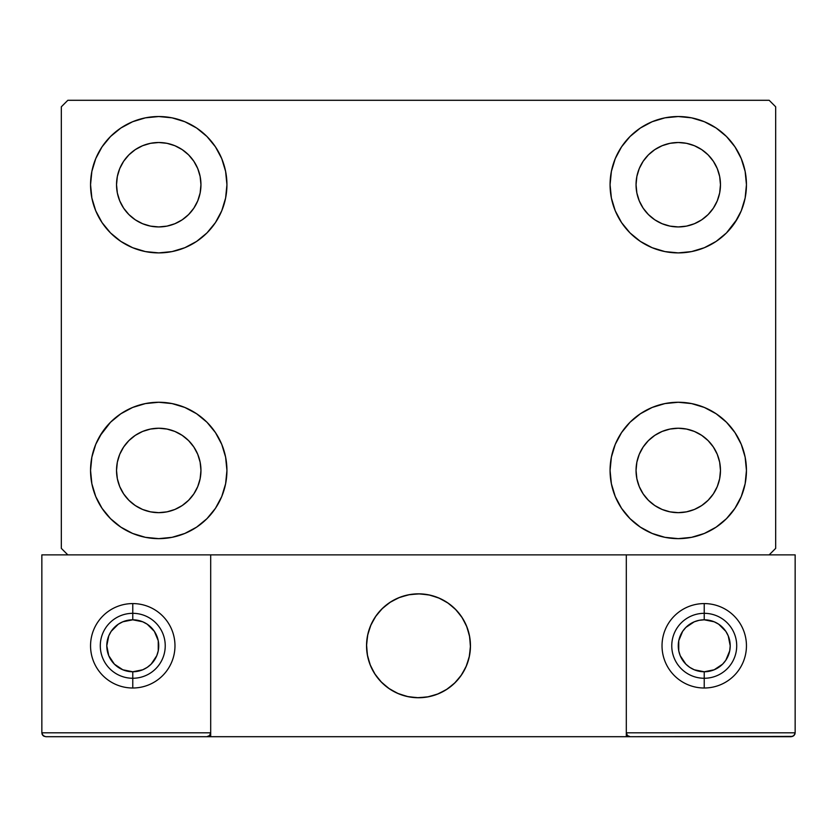 <?xml version="1.0" encoding="UTF-8"?>
<svg xmlns="http://www.w3.org/2000/svg" width="837" height="837" viewBox="0 0 837 837"><rect width="100%" height="100%" fill="white"/><g stroke="black" fill="none" stroke-linecap="round" stroke-linejoin="round"><path stroke-width="1.26" d="M90.553 470.457A68.184 68.184 0 0 1 158.737 402.262A68.184 68.184 0 0 1 226.932 470.457L225.613 483.755L221.742 496.55L215.433 508.331L206.959 518.668L196.622 527.143L184.831 533.451L172.045 537.333L158.737 538.641L145.439 537.333L132.644 533.451L120.863 527.143L110.526 518.668L102.051 508.331L95.742 496.55L91.861 483.755L90.553 470.457L91.861 457.148L95.742 444.353L102.051 432.572L110.526 422.235L120.863 413.76L132.644 407.452L145.439 403.58L158.737 402.262L172.045 403.58L184.831 407.452L196.622 413.76L206.959 422.235L215.433 432.572L221.742 444.353L225.613 457.148L226.932 470.457A68.184 68.184 0 0 1 158.737 538.641A68.184 68.184 0 0 1 90.553 470.457M610.068 184.715A68.184 68.184 0 0 1 678.263 116.531A68.184 68.184 0 0 1 746.447 184.715L745.139 198.024L741.258 210.809L734.949 222.6L726.474 232.937L716.137 241.412L704.356 247.71L691.561 251.592L678.263 252.9L664.955 251.592L652.169 247.71L640.378 241.412L630.041 232.937L621.567 222.6L615.258 210.809L611.387 198.024L610.068 184.715L611.387 171.418L615.258 158.622L621.567 146.831L630.041 136.504L640.378 128.019L652.169 121.721L664.955 117.839L678.263 116.531L691.561 117.839L704.356 121.721L716.137 128.019L726.474 136.504L734.949 146.831L741.258 158.622L745.139 171.418L746.447 184.715A68.184 68.184 0 0 1 678.263 252.9A68.184 68.184 0 0 1 610.068 184.715M610.068 470.457A68.184 68.184 0 0 1 678.263 402.262A68.184 68.184 0 0 1 746.447 470.457L745.139 483.755L741.258 496.55L734.949 508.331L726.474 518.668L716.137 527.143L704.356 533.451L691.561 537.333L678.263 538.641L664.955 537.333L652.169 533.451L640.378 527.143L630.041 518.668L621.567 508.331L615.258 496.55L611.387 483.755L610.068 470.457L611.387 457.148L615.258 444.353L621.567 432.572L630.041 422.235L640.378 413.76L652.169 407.452L664.955 403.58L678.263 402.262L691.561 403.58L704.356 407.452L716.137 413.76L726.474 422.235L734.949 432.572L741.258 444.353L745.139 457.148L746.447 470.457A68.184 68.184 0 0 1 678.263 538.641A68.184 68.184 0 0 1 610.068 470.457M90.553 184.715A68.184 68.184 0 0 1 158.737 116.531A68.184 68.184 0 0 1 226.932 184.715L225.613 198.024L221.742 210.809L215.433 222.6L206.959 232.937L196.622 241.412L184.831 247.71L172.045 251.592L158.737 252.9L145.439 251.592L132.644 247.71L120.863 241.412L110.526 232.937L102.051 222.6L95.742 210.809L91.861 198.024L90.553 184.715L91.861 171.418L95.742 158.622L102.051 146.831L110.526 136.504L120.863 128.019L132.644 121.721L145.439 117.839L158.737 116.531L172.045 117.839L184.831 121.721L196.622 128.019L206.959 136.504L215.433 146.831L221.742 158.622L225.613 171.418L226.932 184.715A68.184 68.184 0 0 1 158.737 252.9A68.184 68.184 0 0 1 90.553 184.715M119.743 200.87L123.646 208.172L119.743 200.87L117.337 192.949L116.531 184.715A42.206 42.206 0 0 1 158.737 142.51A42.206 42.206 0 0 1 200.953 184.715A42.206 42.206 0 0 1 158.737 226.932A42.206 42.206 0 0 1 116.531 184.715L117.337 176.481L119.743 168.561L123.646 161.269L128.898 154.866L135.291 149.624L142.583 145.722L135.291 149.624M639.259 486.6L643.161 493.903L639.259 486.6L636.863 478.691L636.047 470.457A42.206 42.206 0 0 1 678.263 428.241A42.206 42.206 0 0 1 720.469 470.457A42.206 42.206 0 0 1 678.263 512.662A42.206 42.206 0 0 1 636.047 470.457L636.863 462.212L639.259 454.303L643.161 447L648.413 440.607L654.806 435.355L648.413 440.607M639.259 200.87L643.161 208.172L639.259 200.87L636.863 192.949L636.047 184.715A42.206 42.206 0 0 1 678.263 142.51A42.206 42.206 0 0 1 720.469 184.715A42.206 42.206 0 0 1 678.263 226.932A42.206 42.206 0 0 1 636.047 184.715L636.863 176.481L639.259 168.561L643.161 161.269L648.413 154.866L654.806 149.624L648.413 154.866M119.743 486.6L123.646 493.903L119.743 486.6L117.337 478.691L116.531 470.457A42.206 42.206 0 0 1 158.737 428.241A42.206 42.206 0 0 1 200.953 470.457A42.206 42.206 0 0 1 158.737 512.662A42.206 42.206 0 0 1 116.531 470.457L117.337 462.212L119.743 454.303L123.646 447L128.898 440.607L135.291 435.355L142.583 431.453L135.291 435.355M769.172 100.294L67.828 100.294L61.331 106.791L61.331 548.381L67.828 554.868L769.172 554.868L775.669 548.381L775.669 106.791L769.172 100.294L67.828 100.294L61.331 106.791L61.331 548.381L67.828 554.868L769.172 554.868L775.669 548.381L775.669 106.791L769.172 100.294M99.844 436.098L110.526 422.235M145.439 403.58L158.737 402.262M130.112 532.342L120.863 527.143M706.888 122.83L716.137 128.019M737.156 219.074L726.474 232.937M726.474 422.235L734.949 432.572M158.737 252.9L145.439 251.592L132.644 247.71M110.526 232.937L102.051 222.6M174.891 223.72L182.194 219.817L174.891 223.72L166.981 226.116L158.737 226.932L150.503 226.116L142.583 223.72L135.291 219.817L128.898 214.565L123.646 208.172M193.839 208.172L197.741 200.87L193.839 208.172L188.587 214.565L182.194 219.817M197.741 168.561L193.839 161.269L197.741 168.561L200.137 176.481L200.953 184.715L200.137 192.949L197.741 200.87M174.891 145.722L166.981 143.315L174.891 145.722L182.194 149.624L188.587 154.866L193.839 161.269M694.417 509.451L701.709 505.548L694.417 509.451L686.497 511.846L678.263 512.662L670.018 511.846L662.109 509.451L654.806 505.548L648.413 500.296L643.161 493.903M713.354 493.903L717.257 486.6L713.354 493.903L708.102 500.296L701.709 505.548M717.257 454.303L713.354 447L717.257 454.303L719.663 462.212L720.469 470.457L719.663 478.691L717.257 486.6M694.417 431.453L686.497 429.057L694.417 431.453L701.709 435.355L708.102 440.607L713.354 447M662.109 431.453L654.806 435.355L662.109 431.453L670.018 429.057L678.263 428.241L686.497 429.057M630.041 232.937L627.499 230.248M694.417 223.72L701.709 219.817L694.417 223.72L686.497 226.116L678.263 226.932L670.018 226.116L662.109 223.72L654.806 219.817L648.413 214.565L643.161 208.172M713.354 208.172L717.257 200.87L713.354 208.172L708.102 214.565L701.709 219.817M717.257 168.561L713.354 161.269L717.257 168.561L719.663 176.481L720.469 184.715L719.663 192.949L717.257 200.87M694.417 145.722L686.497 143.315L694.417 145.722L701.709 149.624L708.102 154.866L713.354 161.269M662.109 145.722L654.806 149.624L662.109 145.722L670.018 143.315L678.263 142.51L686.497 143.315M206.959 422.235L209.501 424.924M174.891 509.451L182.194 505.548L174.891 509.451L166.981 511.846L158.737 512.662L150.503 511.846L142.583 509.451L135.291 505.548L128.898 500.296L123.646 493.903M193.839 493.903L197.741 486.6L193.839 493.903L188.587 500.296L182.194 505.548M197.741 454.303L193.839 447L197.741 454.303L200.137 462.212L200.953 470.457L200.137 478.691L197.741 486.6M174.891 431.453L166.981 429.057L174.891 431.453L182.194 435.355L188.587 440.607L193.839 447M120.863 128.019L119.377 129.044M102.051 146.831L100.116 149.896M91.861 198.024L92.373 200.346M206.959 232.937L209.501 230.248M142.583 145.722L150.503 143.315L158.737 142.51L166.981 143.315M745.139 457.148L744.627 454.826M630.041 422.235L627.499 424.924M716.137 527.143L717.623 526.128M734.949 508.331L736.884 505.266M745.139 171.418L741.258 158.622M91.861 483.755L95.742 496.55M142.583 431.453L150.503 429.057L158.737 428.241L166.981 429.057M366.543 645.787A51.957 51.957 0 0 1 418.5 593.841A51.957 51.957 0 0 1 470.457 645.787L469.452 635.649L466.502 625.909L461.7 616.921L455.234 609.054L447.366 602.588L438.379 597.796L428.638 594.835L418.5 593.841L408.362 594.835L398.621 597.796L389.634 602.588L381.766 609.054L375.3 616.921L370.498 625.909L367.548 635.649L366.543 645.787L367.548 655.926L370.498 665.666L375.3 674.653L381.766 682.521L389.634 688.987L398.621 693.789L408.362 696.74L418.5 697.744L428.638 696.74L438.379 693.789L447.366 688.987L455.234 682.521L461.7 674.653L466.502 665.666L469.452 655.926L470.457 645.787A51.957 51.957 0 0 1 418.5 697.744A51.957 51.957 0 0 1 366.543 645.787M795.15 732.804L626.306 732.804L626.306 554.868L626.306 732.804L795.15 732.804L794.01 735.566L795.15 732.804L795.15 554.868L795.15 732.804L794.857 734.3L792.744 736.403L626.306 736.706L626.306 554.868L626.306 736.706L210.694 736.706L210.694 554.868L626.306 554.868L210.694 554.868L210.694 736.706L45.742 736.706L206.802 736.706L209.553 735.566L210.694 732.804L41.85 732.804L41.85 554.868L67.828 554.868L41.85 554.868L41.85 732.804L42.99 735.566L45.742 736.706L42.99 735.566L44.256 736.403L42.143 734.3L42.99 735.566L41.85 732.804L42.143 734.3M626.306 732.804L627.447 735.566L626.599 734.3L627.447 735.566L630.198 736.706L206.802 736.706L209.553 735.566L206.802 736.706L209.553 735.566L210.694 732.804L41.85 732.804M366.732 650.213L367.422 655.266M368.594 660.226L370.247 665.049M372.371 669.684L374.934 674.099M377.916 678.232L381.295 682.05M393.421 691.289L398.004 693.528M412.746 697.42L417.83 697.734M422.926 697.556L427.979 696.865M432.938 695.693L437.761 694.04M442.396 691.917L446.801 689.353M450.944 686.371L454.763 682.992L450.944 686.371M458.237 679.257L461.323 675.208M464.001 670.866L466.24 666.283M470.132 651.542L470.446 646.457M470.268 641.362L469.578 636.308M468.406 631.349L466.753 626.526M464.629 621.891L462.066 617.486M459.084 613.354L455.705 609.524M443.579 600.286L438.996 598.047M424.254 594.155L419.17 593.841M414.074 594.029L409.021 594.709M404.062 595.881L399.239 597.545M394.604 599.658L390.199 602.221M386.056 605.214L382.237 608.583M378.763 612.318L375.677 616.377M372.999 620.709L370.76 625.291M366.868 640.033L366.554 645.118M409.68 594.594A51.957 51.957 0 0 1 469.693 636.967A51.957 51.957 0 0 1 427.32 696.991A51.957 51.957 0 0 1 367.307 654.607A51.957 51.957 0 0 1 409.68 594.594L399.856 597.294L390.753 601.866L382.718 608.122L376.064 615.823L371.032 624.684L367.82 634.352L366.564 644.459L367.307 654.607L370.006 664.432L374.578 673.534L380.835 681.569L388.535 688.234L397.397 693.256L407.054 696.468L417.161 697.723L427.32 696.991L437.144 694.281L446.247 689.709L454.282 683.452L460.936 675.752L465.968 666.901L469.18 657.233L470.436 647.127L469.693 636.967L466.994 627.143L462.422 618.041L456.165 610.006L448.465 603.351L439.603 598.319L429.946 595.117L419.839 593.851L409.68 594.594M626.306 554.868L795.15 554.868L626.306 554.868M627.447 735.566L626.599 734.3L627.447 735.566L630.198 736.706L627.447 735.566L630.198 736.706L791.258 736.706L794.01 735.566M210.401 734.3L210.694 732.804L209.553 735.566M440.032 598.507L439.425 598.235M430.396 595.212L429.747 595.065M420.3 593.872L419.63 593.851M410.13 594.511L409.481 594.626M400.295 597.137L399.667 597.367M391.151 601.615L390.586 601.97M376.326 615.446L375.939 615.99M371.22 624.256L370.948 624.862M367.924 633.891L367.778 634.551M366.575 643.988L366.564 644.657M367.223 654.157L367.338 654.816M369.839 663.992L370.08 664.62M374.327 673.136L374.683 673.701M388.159 687.962L388.703 688.349M396.968 693.067L397.575 693.339M406.604 696.363L407.253 696.51M416.7 697.713L417.37 697.723M426.87 697.064L427.519 696.949M436.705 694.448L437.332 694.208M445.849 689.96L446.414 689.604M460.674 676.129L461.061 675.585M465.78 667.319L466.052 666.712M469.076 657.683L469.222 657.035M470.425 647.587L470.436 646.917M469.777 637.428L469.662 636.769M467.161 627.583L466.92 626.955M462.673 618.438L462.317 617.873M448.841 603.613L448.297 603.236M132.769 603.582L132.769 619.809A25.978 25.978 0 0 1 158.737 645.787A25.978 25.978 0 0 1 132.769 671.766L132.769 688.004A42.206 42.206 0 0 0 174.975 645.787A42.206 42.206 0 0 0 132.769 603.582A42.206 42.206 0 0 1 174.975 645.787A42.206 42.206 0 0 1 132.769 688.004A42.206 42.206 0 0 1 90.553 645.787A42.206 42.206 0 0 1 132.769 603.582A42.206 42.206 0 0 0 90.553 645.787A42.206 42.206 0 0 0 132.769 688.004L132.769 678.263A32.465 32.465 0 0 0 165.234 645.787A32.465 32.465 0 0 0 132.769 613.322A32.465 32.465 0 0 1 165.234 645.787A32.465 32.465 0 0 1 132.769 678.263A32.465 32.465 0 0 1 100.294 645.787A32.465 32.465 0 0 1 132.769 613.322A32.465 32.465 0 0 0 100.294 645.787A32.465 32.465 0 0 0 132.769 678.263L132.769 671.766L142.708 669.788L147.197 667.382L151.131 664.159L156.76 655.727L158.245 650.862L158.245 640.723L154.364 631.36L147.197 624.193L142.708 621.786L132.769 619.809L122.83 621.786L118.331 624.193L111.164 631.36L108.768 635.848L106.791 645.787L108.768 655.727L114.397 664.159L122.83 669.788L132.769 671.766A25.978 25.978 0 0 1 106.791 645.787A25.978 25.978 0 0 1 132.769 619.809L132.769 603.582M704.231 603.582L704.231 619.809A25.978 25.978 0 0 1 730.209 645.787A25.978 25.978 0 0 1 704.231 671.766L704.231 688.004A42.206 42.206 0 0 0 746.447 645.787A42.206 42.206 0 0 0 704.231 603.582A42.206 42.206 0 0 1 746.447 645.787A42.206 42.206 0 0 1 704.231 688.004A42.206 42.206 0 0 1 662.025 645.787A42.206 42.206 0 0 1 704.231 603.582A42.206 42.206 0 0 0 662.025 645.787A42.206 42.206 0 0 0 704.231 688.004L704.231 678.263A32.465 32.465 0 0 0 736.706 645.787A32.465 32.465 0 0 0 704.231 613.322A32.465 32.465 0 0 1 736.706 645.787A32.465 32.465 0 0 1 704.231 678.263A32.465 32.465 0 0 1 671.766 645.787A32.465 32.465 0 0 1 704.231 613.322A32.465 32.465 0 0 0 671.766 645.787A32.465 32.465 0 0 0 704.231 678.263L704.231 671.766L714.17 669.788L722.603 664.159L725.836 660.215L729.707 650.862L730.209 645.787L728.232 635.848L725.836 631.36L718.669 624.193L714.17 621.786L704.231 619.809L699.167 620.311L694.291 621.786L685.869 627.426L682.636 631.36L678.755 640.723L678.755 650.862L680.24 655.727L685.869 664.159L689.803 667.382L694.291 669.788L704.231 671.766A25.978 25.978 0 0 1 678.263 645.787A25.978 25.978 0 0 1 704.231 619.809L704.231 603.582"/></g></svg>
